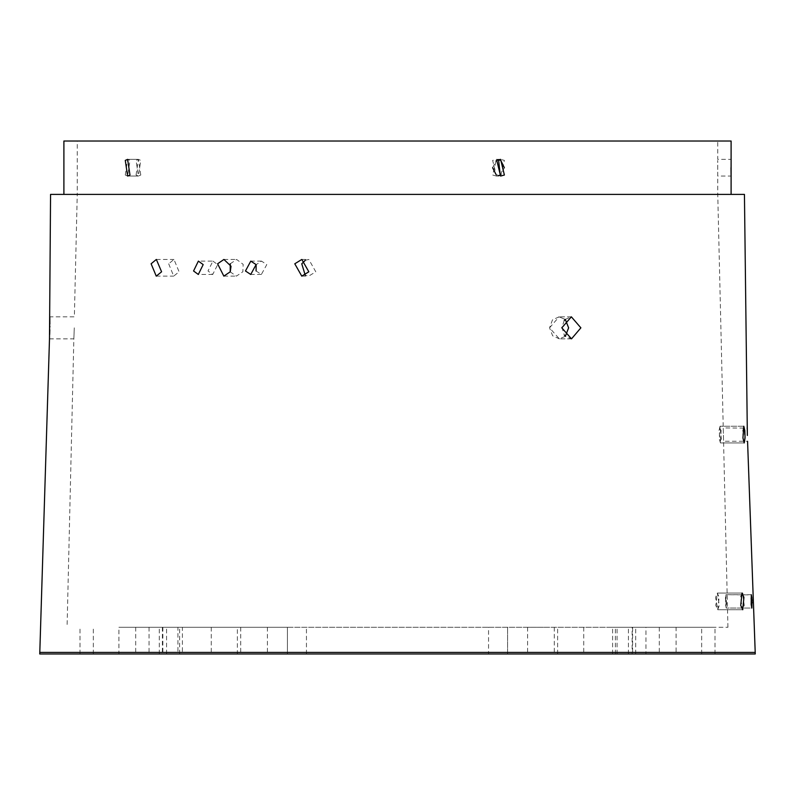 <?xml version="1.0" encoding="UTF-8"?>
<svg xmlns="http://www.w3.org/2000/svg" width="795" height="795" viewBox="0 0 795 795"><rect width="100%" height="100%" fill="white"/><g stroke="black" fill="none" stroke-linecap="round" stroke-linejoin="round"><path stroke-width="0.6" stroke-dasharray="3.98 2.98" d="M632.84 653.977L659.303 653.977L632.84 653.977M632.84 627.285L659.303 627.285L632.84 627.285M39.75 653.977L755.25 653.977M50.562 194.397L744.438 194.397M557.434 194.397L63.898 194.397L557.434 194.397M63.898 141.023L731.102 141.023M551.034 141.023L77.244 141.023L551.034 141.023M543.412 653.977L527.602 653.977L543.412 653.977M543.412 627.285L527.602 627.285L543.412 627.285M135.925 653.977L162.389 653.977L135.925 653.977M135.925 627.285L162.389 627.285L135.925 627.285M251.588 653.977L267.398 653.977L251.588 653.977M251.588 627.285L267.398 627.285L251.588 627.285M74.293 327.838L73.846 338.849L74.293 327.838M49.787 329.746L49.827 327.043M49.837 326.049L49.846 324.131M49.797 317.483L49.787 316.827L74.362 316.827L77.244 194.397L717.756 194.397L77.244 194.397L77.244 141.023M49.519 338.153L49.578 336.822M49.588 336.474L49.658 334.466M561.827 327.083L564.37 335.232M565.195 319.421L571.357 316.827L580.877 327.838L571.506 338.849L565.354 336.305L559.322 338.849L552.634 335.768L549.574 327.838L552.455 319.898L559.064 316.827L565.195 319.421L559.064 316.827L549.574 327.838L559.322 338.849L565.354 336.305M568.634 327.878L565.464 336.196M564.251 320.465L561.807 327.838M568.634 327.788L565.354 319.57M583.729 627.285L583.729 653.977L507.588 653.977L507.588 627.285L507.588 653.977L488.557 653.977L488.557 627.285L715.003 627.285L645.957 627.285L645.957 653.977L676.098 653.977L676.098 627.285M177.931 653.977L182.403 653.977L182.403 627.285L177.931 627.285L177.931 653.977L159.288 653.977L488.557 653.977M182.403 653.977L118.902 653.977L118.902 627.285L287.412 627.285L287.412 653.977L287.412 627.285L635.712 627.285L632.134 627.285L632.134 653.977L635.712 653.977L237.377 653.977L237.377 627.285M211.271 627.285L211.271 653.977L118.902 653.977M211.271 653.977L237.377 653.977M645.957 653.977L632.134 653.977M583.729 653.977L676.098 653.977M239.076 627.285L727.932 627.285L239.076 627.285M182.403 627.285L118.902 627.285M177.931 627.285L488.557 627.285M617.069 653.977L617.069 627.285L612.597 627.285L645.957 627.285M617.069 627.285L632.134 627.285M731.072 175.029L731.102 176.053L717.756 176.053L717.726 160.391L717.756 194.397L723.559 441.265L723.241 427.919L747.24 428.137M747.29 432.083L747.3 432.947M747.25 429.499L747.24 428.386M730.993 167.715L731.102 159.368L717.756 159.368L717.756 141.023M496.06 174.562L500.592 176.053L496.468 176.053L500.592 176.053L504.388 160.391L500.592 159.368L496.468 159.368L500.592 159.368L496.468 159.368L492.652 160.391L496.468 176.053L498.525 175.765L496.468 176.053L492.652 175.029L496.468 159.368L500.999 160.878M140.775 175.029L138.41 159.368L136.074 160.391L138.41 176.053L140.775 175.029M136.074 175.029L138.41 159.368L140.775 160.391L138.41 176.053L136.074 175.029M504.358 167.715L500.999 174.542M125.282 175.029L127.617 159.368L129.983 160.391L127.617 176.053L125.282 175.029M492.622 167.715L496.06 160.858M743.802 426.249L720.041 426.249L743.802 426.249L742.808 430.592L742.937 437.946L744.209 442.934L720.429 442.934L721.075 430.592L720.041 426.249L719.227 438.592L720.429 442.934L721.264 438.592L720.041 426.249L719.038 430.592L720.429 442.934L744.209 442.934L744.766 441.652M744.766 441.642L744.19 426.726M752.169 602.968L751.871 608.066L726.223 608.066L751.871 608.066L750.907 598.188L751.315 594.72L725.915 594.72L725.438 598.188L726.223 608.066L725.915 594.72L725.587 604.588L726.223 608.066L726.6 604.588L725.915 594.72L751.454 594.889M742.053 593.05L717.338 593.05L715.589 597.393L717.716 609.735L719.127 597.393L717.338 593.05L715.768 605.393L717.716 609.735L719.316 605.393L717.338 593.05L742.053 593.05L740.384 597.393L742.729 609.735L744.249 605.393L742.649 593.418M256.089 270.956L261.356 274.464L266.782 264.596L261.495 261.118L256.139 264.675M305.31 260.283L308.808 259.448L315.784 271.791L308.698 276.123L305.25 275.309M751.523 595.117L751.921 598.188M212.911 261.118L217.691 264.596L212.732 274.464L208.012 270.986L212.911 261.118L198.372 261.118M168.689 263.791L173.698 276.123L179.094 271.791L173.966 259.448L168.689 263.791M230.262 263.791L236.612 259.448L243.171 264.347L242.843 271.791L236.413 276.123L230.212 271.88M39.79 652.407L755.21 652.407M628.438 653.977L628.438 627.285M306.443 653.977L306.443 627.285M179.61 653.977L179.61 627.285M93.333 653.977L93.333 627.285M149.043 627.285L149.043 653.977M162.866 627.285L162.866 653.977M166.562 653.977L166.562 627.285M557.623 653.977L557.623 627.285M615.39 653.977L615.39 627.285M701.667 653.977L701.667 627.285M659.303 627.285L659.303 653.977M632.611 627.285L632.611 653.977M554.294 627.285L554.294 653.977M527.602 627.285L527.602 653.977M162.389 627.285L162.389 653.977M135.697 627.285L135.697 653.977M240.706 627.285L240.706 653.977M267.398 627.285L267.398 653.977M49.489 338.849L73.846 338.849L67.068 627.285M571.506 338.849L559.322 338.849L571.506 338.849M571.357 316.827L559.064 316.827L571.357 316.827M612.597 653.977L612.597 627.285M635.712 653.977L635.712 627.285M79.997 653.977L79.997 627.285M159.288 653.977L159.288 627.285M715.003 653.977L715.003 627.285M727.932 627.285L723.559 441.265L747.568 441.265M138.41 176.053L127.617 176.053L138.41 176.053M138.41 159.368L127.617 159.368L138.41 159.368M717.716 609.735L742.729 609.735L717.716 609.735M261.495 261.118L250.783 261.118M261.356 274.464L250.733 274.464M301.812 259.448L308.808 259.448M301.772 276.133L308.698 276.133M212.732 274.464L198.313 274.464M156.257 276.133L173.698 276.133M156.347 259.448L173.966 259.448M223.852 276.133L236.413 276.133M223.922 259.448L236.592 259.448"/><path stroke-width="1.19" d="M39.79 652.407L755.21 652.407L755.25 653.977L39.75 653.977L49.519 338.153M747.36 435.451L744.438 194.397L50.562 194.397L49.489 338.849M731.102 194.397L731.102 141.023L63.898 141.023L63.898 194.397M49.827 327.043L49.837 326.049M49.846 324.131L49.797 317.483M49.658 334.466L49.787 329.746M565.464 336.196L564.37 335.232M565.354 319.57L568.634 327.878M565.195 319.421L564.251 320.465M565.354 336.305L568.634 327.788M580.877 327.838L571.506 338.849L561.807 327.838L571.357 316.827L580.877 327.838M747.34 434.338L747.35 434.984M747.28 431.278L747.25 429.499M731.072 175.029L730.993 167.715M504.388 175.029L500.592 159.368L496.776 160.391L500.592 176.053L504.388 175.029M500.999 174.542L498.525 175.765L500.264 175.029L498.525 159.656L496.06 160.858M500.999 160.878L504.358 167.715M129.983 175.029L127.617 159.368L125.282 160.391L127.617 176.053L129.983 175.029M496.06 174.562L492.622 167.715M744.845 430.592L743.802 426.249L742.937 437.946L744.209 442.934L745.064 437.946L744.845 430.592M751.921 598.188L751.315 594.72L751.166 604.588L751.871 608.066L751.99 599.172M743.921 597.393L742.053 593.05L740.711 605.393L742.729 609.735L743.921 597.393M742.053 593.05L742.649 593.418M256.139 264.675L256.089 270.956M256.099 264.596L250.783 261.118L245.466 270.986L250.733 274.464L256.099 264.596M294.786 263.791L301.812 259.448L308.838 271.791L301.772 276.133L294.786 263.791M305.25 275.309L301.762 263.791L305.31 260.283M752.02 599.639L752.1 601.1M752.14 602.103L752.169 602.968M193.563 270.986L198.313 274.464L203.182 264.596L198.372 261.118L193.563 270.986M151.11 263.791L156.257 276.133L161.594 271.791L156.347 259.448L151.11 263.791M230.262 263.791L230.212 271.88M231.037 266.236L223.922 259.448L217.601 263.791L223.852 276.133L230.252 271.791L231.037 266.236M755.21 652.407L747.568 441.265"/></g></svg>
